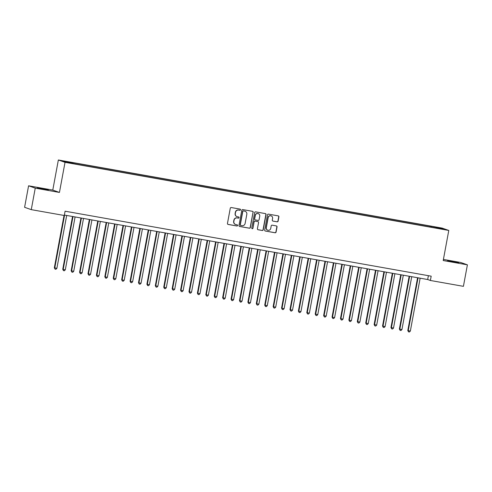 <?xml version="1.0" encoding="UTF-8"?>
<svg xmlns="http://www.w3.org/2000/svg" width="492" height="492" viewBox="0 0 492 492"><rect width="100%" height="100%" fill="white"/><g stroke="black" fill="none" stroke-linecap="round" stroke-linejoin="round"><path stroke-width="0.74" d="M240.508 209.795A0.603 0.584 109.4 0 0 240.041 209.1L231.265 207.544A0.861 0.836 109.4 0 0 230.281 208.239L227.464 223.436A0.861 0.836 109.4 0 0 228.134 224.432L236.91 225.988A0.603 0.584 109.4 0 0 237.224 224.832A0.603 0.584 109.4 0 0 237.132 224.807L235.994 224.604A2.749 2.681 109.4 0 1 233.854 221.431L234.087 220.164A2.749 2.681 109.4 0 1 237.23 217.931L238.368 218.134A0.603 0.584 109.4 0 0 238.675 216.978A0.603 0.584 109.4 0 0 238.589 216.954L237.452 216.751A2.749 2.681 109.4 0 1 235.305 213.583L235.545 212.316A2.749 2.681 109.4 0 1 238.688 210.084L239.825 210.287A0.603 0.584 109.4 0 0 240.508 209.795M237.039 216.646L236.861 216.578A2.749 2.681 109.4 0 1 235.127 213.516L235.361 212.249A2.749 2.681 109.4 0 1 238.509 210.016L239.641 210.219A0.603 0.584 109.4 0 0 240.041 209.1M227.919 224.358A0.861 0.836 109.4 0 0 227.956 224.364L236.732 225.926A0.603 0.584 109.4 0 0 237.132 224.807M235.582 224.493L235.404 224.432A2.749 2.681 109.4 0 1 233.675 221.369L233.909 220.102A2.749 2.681 109.4 0 1 237.052 217.87L238.19 218.073A0.603 0.584 109.4 0 0 238.583 216.954M451.976 261.313L447.622 260.698L449.651 261.227L458.636 262.74L451.976 261.313M41.703 188.504L37.349 187.889L39.378 188.418L48.364 189.93L41.703 188.504M435.838 227.058L439.165 227.771L435.838 227.058M277.125 221.831A0.861 0.836 109.4 0 0 278.109 221.136L278.896 216.867A0.861 0.836 109.4 0 0 278.226 215.877L268.478 214.149A0.861 0.836 109.4 0 0 267.494 214.844L264.678 230.041A0.861 0.836 109.4 0 0 265.348 231.031L275.096 232.765A0.861 0.836 109.4 0 0 276.08 232.064L277.033 226.917A0.861 0.836 109.4 0 0 276.363 225.926L272.193 225.182A0.861 0.836 109.4 0 0 271.209 225.883L270.735 228.436A2.3 2.245 109.4 0 1 267.765 230.213A2.3 2.245 109.4 0 1 266.32 227.655L268.171 217.648A2.3 2.245 109.4 0 1 271.147 215.871A2.3 2.245 109.4 0 1 272.593 218.43L272.285 220.102A0.861 0.836 109.4 0 0 272.949 221.093L276.941 221.769A0.861 0.836 109.4 0 0 277.925 221.068L278.718 216.806A0.861 0.836 109.4 0 0 278.263 215.883M443.206 260.539L467.4 264.837L463.415 286.338L430.383 280.477L431.183 276.178L65.092 211.203L64.298 215.502L31.267 209.641L35.252 188.141L59.446 192.433L65.024 162.329L448.784 230.44L443.206 260.539M253.208 212.31A0.861 0.836 109.4 0 0 252.537 211.32L242.79 209.592A0.861 0.836 109.4 0 0 241.806 210.287L238.989 225.484A0.861 0.836 109.4 0 0 239.659 226.474L249.407 228.202A0.861 0.836 109.4 0 0 250.391 227.507L253.023 212.249A0.861 0.836 109.4 0 0 252.574 211.326M255.631 211.868L265.379 213.602A0.861 0.836 109.4 0 1 266.049 214.592L263.232 229.789A0.861 0.836 109.4 0 1 262.254 230.484L258.079 229.746A0.861 0.836 109.4 0 1 257.408 228.755L258.552 222.587A0.861 0.836 109.4 0 0 257.882 221.597L255.114 221.111A0.861 0.836 109.4 0 0 254.136 221.806L252.943 228.22A0.603 0.584 109.4 0 1 252.168 228.688A0.603 0.584 109.4 0 1 251.787 228.017L254.653 212.569A0.861 0.836 109.4 0 1 255.631 211.868M65.75 161.573L69.71 162.2L65.75 161.573M65.024 162.329L58.357 159.986L442.117 228.091L448.784 230.44M430.033 226.99L430.199 226.099L71.684 162.471L72.945 162.92L72.957 163.393M430.199 226.099L440.715 228.183L443.452 229.149L435.457 227.95L76.943 164.322L66.426 162.237L63.689 161.271L72.945 162.92M59.446 192.433L52.779 190.09L28.585 185.798L35.252 188.141M28.585 185.798L24.6 207.298L31.267 209.641M467.4 264.837L460.733 262.488L443.415 259.419M52.779 190.09L58.357 159.986M64.378 215.047L427.683 279.524L430.383 280.477M428.391 275.68L427.683 279.524M431.478 227.243L431.459 226.541M440.715 228.183L440.291 228.589M239.444 226.406A0.861 0.836 109.4 0 0 239.481 226.412L249.229 228.14A0.861 0.836 109.4 0 0 250.207 227.445L253.023 212.249M243.478 210.933A0.603 0.584 109.4 0 0 242.79 211.419L240.317 224.758A0.603 0.584 109.4 0 0 240.785 225.453L241.984 225.668A2.749 2.681 109.4 0 0 245.127 223.436L246.818 214.315A2.749 2.681 109.4 0 0 244.678 211.148L243.3 210.871A0.603 0.584 109.4 0 0 242.611 211.357L242.79 211.419M240.699 225.428L240.514 225.367A0.603 0.584 109.4 0 1 240.139 224.696L242.611 211.357M245.09 211.252L244.905 211.191A2.749 2.681 109.4 0 0 244.493 211.08L244.678 211.148M243.3 210.871L244.493 211.08M257.863 229.672A0.861 0.836 109.4 0 0 257.9 229.678L262.07 230.422A0.861 0.836 109.4 0 0 263.054 229.721L265.871 214.524A0.861 0.836 109.4 0 0 265.416 213.608M258.011 221.634L257.833 221.572A0.861 0.836 109.4 0 0 257.703 221.535L254.936 221.043A0.861 0.836 109.4 0 0 253.952 221.744L252.943 228.22M252.076 228.645A0.603 0.584 109.4 0 0 252.765 228.159M259.739 216.197A2.3 2.245 109.4 0 0 258.294 213.633A2.3 2.245 109.4 0 0 255.317 215.41L254.665 218.934A0.861 0.836 109.4 0 0 255.336 219.924L258.103 220.416A0.861 0.836 109.4 0 0 259.087 219.721L259.739 216.197M258.294 213.633L258.109 213.571A2.3 2.245 109.4 0 0 255.139 215.348L255.317 215.41M255.207 219.893L255.028 219.832A0.861 0.836 109.4 0 1 254.487 218.872L255.139 215.348M272.734 221.019A0.861 0.836 109.4 0 0 272.771 221.025L276.941 221.769M271.147 215.871L270.963 215.81A2.3 2.245 109.4 0 0 267.992 217.587L268.171 217.648M267.765 230.213L267.587 230.151A2.3 2.245 109.4 0 1 266.135 227.587L267.992 217.587M265.133 230.963A0.861 0.836 109.4 0 0 265.17 230.969L274.917 232.698A0.861 0.836 109.4 0 0 275.901 232.003L276.855 226.855A0.861 0.836 109.4 0 0 276.399 225.933M64.028 215.459L54.329 267.796L56.881 268.325L66.684 215.459M64.581 215.084L54.778 267.949L55.067 269.136L54.329 267.796M56.881 268.325L55.91 269.284L55.067 269.136M72.533 216.492L62.748 269.29L63.197 269.444L65.301 269.819L75.098 216.954M72.994 216.578L63.197 269.444L63.486 270.631L62.748 269.29M65.301 269.819L64.329 270.778L63.486 270.631M80.946 217.987L71.162 270.778L73.714 271.313L83.517 218.442M81.408 218.073L71.611 270.938L71.9 272.119L71.162 270.778M73.714 271.313L72.742 272.273L71.9 272.119M89.36 219.481L79.575 272.273L82.133 272.808L91.93 219.936M89.827 219.567L80.03 272.433L80.319 273.613L79.575 272.273M82.133 272.808L81.155 273.767L80.319 273.613M97.779 220.976L87.994 273.767L90.546 274.302L100.343 221.431M98.24 221.056L88.443 273.927L88.732 275.108L87.994 273.767M90.546 274.302L89.575 275.256L88.732 275.108M106.192 222.47L96.407 275.262L96.856 275.422L98.966 275.791L108.763 222.925M106.659 222.55L96.856 275.422L97.145 276.602L96.407 275.262M98.966 275.791L97.988 276.75L97.145 276.602M114.611 223.965L104.827 276.756L105.276 276.916L107.379 277.285L117.176 224.42M115.073 224.044L105.276 276.916L105.565 278.097L104.827 276.756M107.379 277.285L106.407 278.244L105.565 278.097M123.025 225.459L113.24 278.251L115.792 278.779L125.595 225.914M123.492 225.539L113.689 278.404L113.978 279.591L113.24 278.251M115.792 278.779L114.82 279.739L113.978 279.591M131.438 226.947L121.659 279.745L122.108 279.899L124.212 280.274L134.008 227.409M131.905 227.033L122.108 279.899L122.397 281.086L121.659 279.745M124.212 280.274L123.24 281.233L122.397 281.086M139.857 228.442L130.072 281.233L132.625 281.768L142.428 228.897M140.318 228.528L130.521 281.393L130.81 282.574L130.072 281.233M132.625 281.768L131.653 282.728L130.81 282.574M148.27 229.936L138.486 282.728L141.044 283.263L150.841 230.391M148.738 230.022L138.941 282.888L139.23 284.068L138.486 282.728M141.044 283.263L140.066 284.222L139.23 284.068M156.69 231.431L146.905 284.222L149.457 284.757L159.254 231.886M157.151 231.511L147.354 284.382L147.643 285.563L146.905 284.222M149.457 284.757L148.486 285.711L147.643 285.563M165.103 232.925L155.318 285.717L155.767 285.877L157.877 286.246L167.674 233.38M165.57 233.005L155.767 285.877L156.056 287.057L155.318 285.717M157.877 286.246L156.899 287.205L156.056 287.057M173.522 234.42L163.738 287.211L164.187 287.371L166.29 287.74L176.087 234.875M173.983 234.5L164.187 287.371L164.476 288.552L163.738 287.211M166.29 287.74L165.318 288.699L164.476 288.552M181.935 235.914L172.151 288.706L174.703 289.235L184.506 236.369M182.403 235.994L172.6 288.859L172.889 290.046L172.151 288.706M174.703 289.235L173.731 290.194L172.889 290.046M190.349 237.402L180.564 290.2L181.019 290.354L183.122 290.729L192.919 237.864M190.816 237.488L181.019 290.354L181.308 291.541L180.564 290.2M183.122 290.729L182.145 291.688L181.308 291.541M198.768 238.897L188.983 291.688L191.536 292.223L201.333 239.352M199.229 238.983L189.432 291.848L189.721 293.029L188.983 291.688M191.536 292.223L190.564 293.183L189.721 293.029M207.181 240.391L197.397 293.183L199.955 293.718L209.752 240.846M207.649 240.477L197.852 293.343L198.135 294.523L197.397 293.183M199.955 293.718L198.977 294.677L198.135 294.523M215.601 241.886L205.816 294.677L208.368 295.212L218.165 242.341M216.062 241.966L206.265 294.837L206.554 296.018L205.816 294.677M208.368 295.212L207.396 296.166L206.554 296.018M224.014 243.38L214.229 296.172L214.678 296.332L216.781 296.701L226.584 243.835M224.481 243.46L214.678 296.332L214.967 297.512L214.229 296.172M216.781 296.701L215.81 297.66L214.967 297.512M232.433 244.875L222.648 297.666L223.097 297.826L225.201 298.195L234.998 245.33M232.894 244.954L223.097 297.826L223.386 299.007L222.648 297.666M225.201 298.195L224.229 299.154L223.386 299.007M240.846 246.369L231.062 299.161L233.614 299.69L243.417 246.824M241.308 246.449L231.511 299.314L231.8 300.501L231.062 299.161M233.614 299.69L232.642 300.649L231.8 300.501M249.26 247.857L239.475 300.655L239.93 300.809L242.033 301.184L251.83 248.319M249.727 247.943L239.93 300.809L240.219 301.996L239.475 300.655M242.033 301.184L241.055 302.143L240.219 301.996M257.679 249.352L247.894 302.143L250.446 302.678L260.243 249.807M258.14 249.438L248.343 302.303L248.632 303.484L247.894 302.143M250.446 302.678L249.475 303.638L248.632 303.484M266.092 250.846L256.307 303.638L258.866 304.173L268.663 251.301M266.559 250.932L256.756 303.798L257.045 304.978L256.307 303.638M258.866 304.173L257.888 305.132L257.045 304.978M274.511 252.341L264.727 305.132L267.279 305.667L277.076 252.796M274.973 252.421L265.176 305.292L265.465 306.473L264.727 305.132M267.279 305.667L266.307 306.621L265.465 306.473M282.925 253.835L273.14 306.627L273.589 306.787L275.692 307.156L285.495 254.29M283.392 253.915L273.589 306.787L273.878 307.967L273.14 306.627M275.692 307.156L274.721 308.115L273.878 307.967M291.338 255.33L281.559 308.121L282.008 308.281L284.112 308.65L293.909 255.785M291.805 255.41L282.008 308.281L282.297 309.462L281.559 308.121M284.112 308.65L283.14 309.609L282.297 309.462M299.757 256.824L289.972 309.616L292.525 310.144L302.328 257.279M300.218 256.904L290.421 309.769L290.71 310.956L289.972 309.616M292.525 310.144L291.553 311.104L290.71 310.956M308.17 258.318L298.386 311.11L300.944 311.639L310.741 258.774M308.638 258.398L298.841 311.264L299.13 312.451L298.386 311.11M300.944 311.639L299.966 312.598L299.13 312.451M316.59 259.807L306.805 312.598L309.357 313.133L319.154 260.262M317.051 259.893L307.254 312.758L307.543 313.945L306.805 312.598M309.357 313.133L308.386 314.093L307.543 313.945M325.003 261.301L315.218 314.093L317.777 314.628L327.574 261.756M325.47 261.387L315.667 314.253L315.956 315.433L315.218 314.093M317.777 314.628L316.799 315.587L315.956 315.433M333.422 262.796L323.638 315.587L326.19 316.122L335.987 263.251M333.883 262.876L324.087 315.747L324.376 316.928L323.638 315.587M326.19 316.122L325.218 317.082L324.376 316.928M341.835 264.29L332.051 317.082L332.5 317.242L334.603 317.611L344.406 264.745M342.303 264.37L332.5 317.242L332.789 318.422L332.051 317.082M334.603 317.611L333.631 318.57L332.789 318.422M350.249 265.785L340.464 318.576L340.919 318.736L343.022 319.105L352.819 266.24M350.716 265.865L340.919 318.736L341.208 319.917L340.464 318.576M343.022 319.105L342.045 320.064L341.208 319.917M358.668 267.279L348.883 320.071L349.332 320.231L351.436 320.599L361.233 267.734M359.129 267.359L349.332 320.231L349.621 321.411L348.883 320.071M351.436 320.599L350.464 321.559L349.621 321.411M367.081 268.773L357.297 321.565L359.855 322.094L369.652 269.229M367.549 268.853L357.752 321.719L358.035 322.906L357.297 321.565M359.855 322.094L358.877 323.053L358.035 322.906M375.501 270.262L365.716 323.053L368.268 323.588L378.065 270.717M375.962 270.348L366.165 323.213L366.454 324.4L365.716 323.053M368.268 323.588L367.296 324.548L366.454 324.4M383.914 271.756L374.129 324.548L376.681 325.083L386.484 272.211M384.381 271.842L374.578 324.708L374.867 325.888L374.129 324.548M376.681 325.083L375.71 326.042L374.867 325.888M392.333 273.251L382.548 326.042L385.101 326.577L394.898 273.706M392.794 273.331L382.997 326.202L383.286 327.383L382.548 326.042M385.101 326.577L384.129 327.537L383.286 327.383M400.746 274.745L390.962 327.537L393.514 328.072L403.317 275.2M401.208 274.825L391.411 327.697L391.7 328.877L390.962 327.537M393.514 328.072L392.542 329.025L391.7 328.877M409.159 276.24L399.375 329.031L399.83 329.191L401.933 329.56L411.73 276.695M409.627 276.32L399.83 329.191L400.119 330.372L399.375 329.031M401.933 329.56L400.955 330.519L400.119 330.372M417.579 277.734L407.794 330.526L408.243 330.686L410.346 331.054L420.143 278.189M418.04 277.814L408.243 330.686L408.532 331.866L407.794 330.526M410.346 331.054L409.375 332.014L408.532 331.866"/></g></svg>
